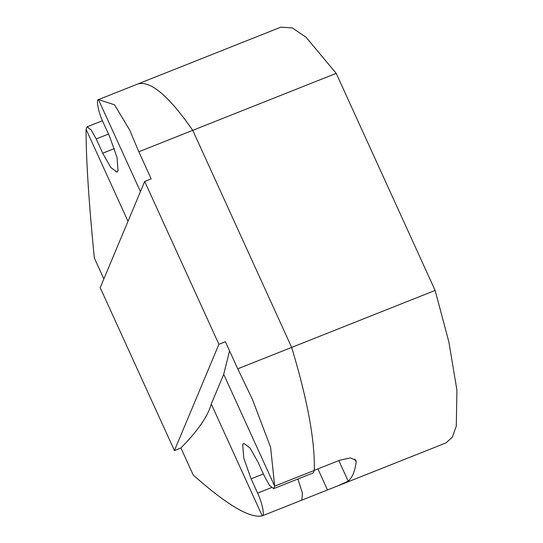 <?xml version="1.0" encoding="UTF-8"?>
<svg xmlns="http://www.w3.org/2000/svg" width="543" height="543" viewBox="0 0 543 543"><rect width="100%" height="100%" fill="white"/><g stroke="black" fill="none" stroke-linecap="round" stroke-linejoin="round"><path stroke-width="0.81" d="M338.608 485.551L445.979 442.912L452.299 437.23L456.29 426.174L456.921 390.105L448.885 341.968L435.126 290.43L336.205 73.366L305.953 37.114L292.202 27.91L280.867 27.15L138.146 83.86C150.852 80.724 169.049 96.22 192.745 130.34L291.666 347.405C307.562 400.15 315.096 441.126 314.268 470.326L339.932 460.131L350.452 457.932L355.964 460.349L356.188 461.984C354.905 471.405 352.237 477.792 348.192 481.146L337.732 485.897L301.827 500.13L302.437 493.18L297.903 478.994M336.205 73.366L138.825 151.755L151.171 178.857L144.689 181.43L218.91 344.296L174.425 450.554L100.204 287.688L144.689 181.43M435.126 290.43L237.746 368.819L225.393 341.717L218.91 344.296M137.983 83.921L138.098 83.873C150.805 80.69 169.022 96.179 192.745 130.34L291.666 347.405C307.582 400.218 315.116 441.228 314.261 470.421L313.277 472.892L273.692 488.612L274.677 486.141L270.59 447.235L252.298 399.105L237.746 368.819M174.425 450.554L180.9 447.982L193.254 475.077C227.103 505.058 250.099 518.646 262.242 515.85C264.984 516.407 262.086 502.187 257.606 493.098L251.104 478.831L243.739 458.014L242.728 444.527L243.78 443.339L250.045 448.023L258.054 462.242L264.556 476.51L269.572 485.469L273.692 488.612M180.9 447.982C197.828 430.83 207.949 416.176 211.268 404.006L262.242 515.85L301.881 500.11M108.491 134.06L96.206 138.933L91.183 129.974L87.063 126.831L86.079 129.302C86.018 158.61 88.767 201.514 94.333 258.013L103.869 278.932M96.206 138.933L102.708 153.207L110.718 167.42L116.983 172.104L118.035 170.916L117.016 157.436L109.652 136.612L103.15 122.345C98.67 113.256 95.772 99.036 98.521 99.593L114.532 104.799L129.682 130.055L138.825 151.755M138.044 83.893L98.459 99.613L140.44 191.584M86.079 129.302L127.999 221.293M314.261 470.421L274.677 486.141L223.709 374.303L229.567 350.873M211.268 404.006L223.709 374.303M317.893 468.887L327.49 489.935M338.818 460.579L348.192 481.146M354.871 459.093L356.188 461.984M263.389 473.951L251.104 478.831M271.419 487.614L257.606 493.098M138.098 83.873L98.521 99.593M114.397 148.558L102.708 153.207M87.063 126.831L102.437 120.729"/></g></svg>
